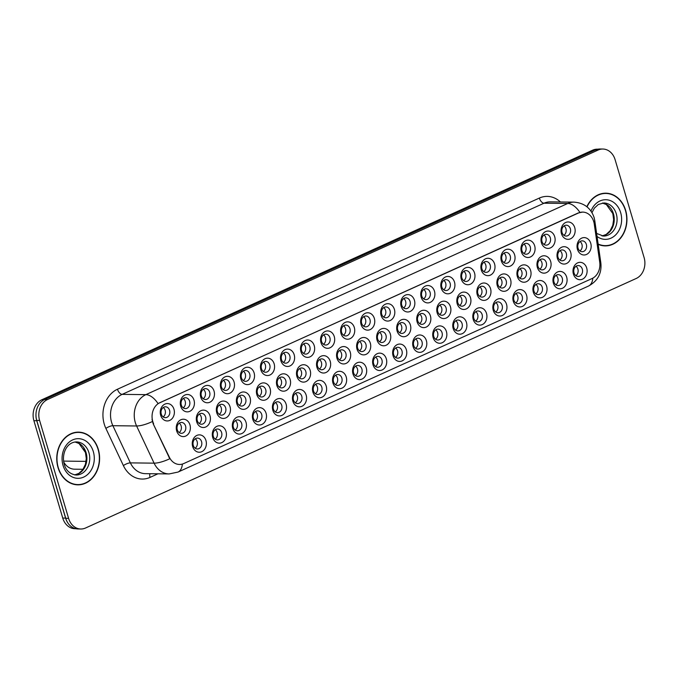 <?xml version="1.0" encoding="UTF-8"?>
<svg xmlns="http://www.w3.org/2000/svg" width="678" height="678" viewBox="0 0 678 678"><rect width="100%" height="100%" fill="white"/><g stroke="black" fill="none" stroke-linecap="round" stroke-linejoin="round"><path stroke-width="1.02" d="M406.351 349.738A8.695 7.068 -89.3 0 1 402.122 360.899A8.695 7.068 -89.3 0 1 393.062 355.755A8.695 7.068 -89.3 0 1 397.291 344.594A8.695 7.068 -89.3 0 1 406.351 349.738M393.655 354.602A5.432 4.415 90.7 0 0 397.749 358.154A5.432 4.415 90.7 0 0 401.961 350.84A5.432 4.415 90.7 0 0 397.876 347.289A5.432 4.415 90.7 0 0 393.655 354.602M426.386 340.653A8.695 7.068 -89.3 0 1 422.165 351.823A8.695 7.068 -89.3 0 1 413.105 346.678A8.695 7.068 -89.3 0 1 417.326 335.508A8.695 7.068 -89.3 0 1 426.386 340.653M413.699 345.526A5.432 4.415 90.7 0 0 417.784 349.077A5.432 4.415 90.7 0 0 422.004 341.763A5.432 4.415 90.7 0 0 417.911 338.212A5.432 4.415 90.7 0 0 413.699 345.526M446.429 331.576A8.695 7.068 -89.3 0 1 442.2 342.737A8.695 7.068 -89.3 0 1 433.14 337.593A8.695 7.068 -89.3 0 1 437.369 326.432A8.695 7.068 -89.3 0 1 446.429 331.576M433.734 336.441A5.432 4.415 90.7 0 0 437.827 340A5.432 4.415 90.7 0 0 442.039 332.678A5.432 4.415 90.7 0 0 437.946 329.127A5.432 4.415 90.7 0 0 433.734 336.441M506.542 304.337A8.695 7.068 -89.3 0 1 502.313 315.499A8.695 7.068 -89.3 0 1 493.262 310.355A8.695 7.068 -89.3 0 1 497.483 299.184A8.695 7.068 -89.3 0 1 506.542 304.337M493.855 309.202A5.432 4.415 90.7 0 0 497.94 312.753A5.432 4.415 90.7 0 0 502.152 305.439A5.432 4.415 90.7 0 0 498.067 301.888A5.432 4.415 90.7 0 0 493.855 309.202M526.586 295.252A8.695 7.068 -89.3 0 1 522.357 306.422A8.695 7.068 -89.3 0 1 513.297 301.278A8.695 7.068 -89.3 0 1 517.526 290.108A8.695 7.068 -89.3 0 1 526.586 295.252M513.89 300.125A5.432 4.415 90.7 0 0 517.984 303.676A5.432 4.415 90.7 0 0 522.196 296.362A5.432 4.415 90.7 0 0 518.102 292.811A5.432 4.415 90.7 0 0 513.89 300.125M546.621 286.175A8.695 7.068 -89.3 0 1 542.392 297.337A8.695 7.068 -89.3 0 1 533.332 292.193A8.695 7.068 -89.3 0 1 537.561 281.031A8.695 7.068 -89.3 0 1 546.621 286.175M533.933 291.04A5.432 4.415 90.7 0 0 538.018 294.591A5.432 4.415 90.7 0 0 542.231 287.277A5.432 4.415 90.7 0 0 538.146 283.726A5.432 4.415 90.7 0 0 533.933 291.04M566.664 277.09A8.695 7.068 -89.3 0 1 562.435 288.26A8.695 7.068 -89.3 0 1 553.375 283.116A8.695 7.068 -89.3 0 1 557.604 271.946A8.695 7.068 -89.3 0 1 566.664 277.09M553.968 281.963A5.432 4.415 90.7 0 0 558.062 285.514A5.432 4.415 90.7 0 0 562.274 278.2A5.432 4.415 90.7 0 0 558.18 274.649A5.432 4.415 90.7 0 0 553.968 281.963M466.464 322.491A8.695 7.068 -89.3 0 1 462.243 333.661A8.695 7.068 -89.3 0 1 453.184 328.516A8.695 7.068 -89.3 0 1 457.404 317.346A8.695 7.068 -89.3 0 1 466.464 322.491M453.777 327.364A5.432 4.415 90.7 0 0 457.862 330.915A5.432 4.415 90.7 0 0 462.074 323.601A5.432 4.415 90.7 0 0 457.989 320.05A5.432 4.415 90.7 0 0 453.777 327.364M486.507 313.414A8.695 7.068 -89.3 0 1 482.278 324.584A8.695 7.068 -89.3 0 1 473.219 319.431A8.695 7.068 -89.3 0 1 477.448 308.27A8.695 7.068 -89.3 0 1 486.507 313.414M473.812 318.287A5.432 4.415 90.7 0 0 477.905 321.838A5.432 4.415 90.7 0 0 482.117 314.524A5.432 4.415 90.7 0 0 478.024 310.973A5.432 4.415 90.7 0 0 473.812 318.287M386.307 358.815A8.695 7.068 -89.3 0 1 382.087 369.985A8.695 7.068 -89.3 0 1 373.027 364.84A8.695 7.068 -89.3 0 1 377.248 353.67A8.695 7.068 -89.3 0 1 386.307 358.815M373.62 363.688A5.432 4.415 90.7 0 0 377.705 367.239A5.432 4.415 90.7 0 0 381.926 359.925A5.432 4.415 90.7 0 0 377.832 356.374A5.432 4.415 90.7 0 0 373.62 363.688M366.273 367.9A8.695 7.068 -89.3 0 1 362.044 379.061A8.695 7.068 -89.3 0 1 352.984 373.917A8.695 7.068 -89.3 0 1 357.213 362.747A8.695 7.068 -89.3 0 1 366.273 367.9M353.577 372.764A5.432 4.415 90.7 0 0 357.67 376.315A5.432 4.415 90.7 0 0 361.882 369.002A5.432 4.415 90.7 0 0 357.798 365.45A5.432 4.415 90.7 0 0 353.577 372.764M346.229 376.976A8.695 7.068 -89.3 0 1 342.009 388.147A8.695 7.068 -89.3 0 1 332.949 382.994A8.695 7.068 -89.3 0 1 337.169 371.832A8.695 7.068 -89.3 0 1 346.229 376.976M333.542 381.85A5.432 4.415 90.7 0 0 337.627 385.401A5.432 4.415 90.7 0 0 341.848 378.087A5.432 4.415 90.7 0 0 337.754 374.527A5.432 4.415 90.7 0 0 333.542 381.85M326.194 386.053A8.695 7.068 -89.3 0 1 321.965 397.223A8.695 7.068 -89.3 0 1 312.905 392.079A8.695 7.068 -89.3 0 1 317.135 380.909A8.695 7.068 -89.3 0 1 326.194 386.053M313.499 390.926A5.432 4.415 90.7 0 0 317.592 394.477A5.432 4.415 90.7 0 0 321.804 387.163A5.432 4.415 90.7 0 0 317.719 383.612A5.432 4.415 90.7 0 0 313.499 390.926M306.159 395.138A8.695 7.068 -89.3 0 1 301.93 406.3A8.695 7.068 -89.3 0 1 292.871 401.156A8.695 7.068 -89.3 0 1 297.1 389.994A8.695 7.068 -89.3 0 1 306.159 395.138M293.464 400.003A5.432 4.415 90.7 0 0 297.549 403.563A5.432 4.415 90.7 0 0 301.769 396.24A5.432 4.415 90.7 0 0 297.676 392.689A5.432 4.415 90.7 0 0 293.464 400.003M286.116 404.215A8.695 7.068 -89.3 0 1 281.887 415.385A8.695 7.068 -89.3 0 1 272.827 410.241A8.695 7.068 -89.3 0 1 277.056 399.071A8.695 7.068 -89.3 0 1 286.116 404.215M273.42 409.088A5.432 4.415 90.7 0 0 277.514 412.639A5.432 4.415 90.7 0 0 281.726 405.325A5.432 4.415 90.7 0 0 277.641 401.774A5.432 4.415 90.7 0 0 273.42 409.088M266.081 413.3A8.695 7.068 -89.3 0 1 261.852 424.462A8.695 7.068 -89.3 0 1 252.792 419.318A8.695 7.068 -89.3 0 1 257.021 408.156A8.695 7.068 -89.3 0 1 266.081 413.3M253.386 418.165A5.432 4.415 90.7 0 0 257.471 421.716A5.432 4.415 90.7 0 0 261.691 414.402A5.432 4.415 90.7 0 0 257.598 410.851A5.432 4.415 90.7 0 0 253.386 418.165M246.038 422.377A8.695 7.068 -89.3 0 1 241.809 433.547A8.695 7.068 -89.3 0 1 232.749 428.403A8.695 7.068 -89.3 0 1 236.978 417.233A8.695 7.068 -89.3 0 1 246.038 422.377M233.342 427.25A5.432 4.415 90.7 0 0 237.436 430.801A5.432 4.415 90.7 0 0 241.648 423.487A5.432 4.415 90.7 0 0 237.563 419.936A5.432 4.415 90.7 0 0 233.342 427.25M226.003 431.462A8.695 7.068 -89.3 0 1 221.774 442.624A8.695 7.068 -89.3 0 1 212.714 437.48A8.695 7.068 -89.3 0 1 216.943 426.309A8.695 7.068 -89.3 0 1 226.003 431.462M213.307 436.327A5.432 4.415 90.7 0 0 217.392 439.878A5.432 4.415 90.7 0 0 221.613 432.564A5.432 4.415 90.7 0 0 217.519 429.013A5.432 4.415 90.7 0 0 213.307 436.327M205.959 440.539A8.695 7.068 -89.3 0 1 201.73 451.701A8.695 7.068 -89.3 0 1 192.671 446.556A8.695 7.068 -89.3 0 1 196.9 435.395A8.695 7.068 -89.3 0 1 205.959 440.539M193.264 445.412A5.432 4.415 90.7 0 0 197.357 448.963A5.432 4.415 90.7 0 0 201.569 441.649A5.432 4.415 90.7 0 0 197.484 438.09A5.432 4.415 90.7 0 0 193.264 445.412M586.699 268.013A8.695 7.068 -89.3 0 1 582.47 279.175A8.695 7.068 -89.3 0 1 573.41 274.031A8.695 7.068 -89.3 0 1 577.639 262.869A8.695 7.068 -89.3 0 1 586.699 268.013M574.003 272.887A5.432 4.415 90.7 0 0 578.097 276.438A5.432 4.415 90.7 0 0 582.309 269.124A5.432 4.415 90.7 0 0 578.224 265.564A5.432 4.415 90.7 0 0 574.003 272.887M390.35 334.093A8.695 7.068 -89.3 0 1 386.121 345.255A8.695 7.068 -89.3 0 1 377.061 340.11A8.695 7.068 -89.3 0 1 381.29 328.94A8.695 7.068 -89.3 0 1 390.35 334.093M377.654 338.958A5.432 4.415 90.7 0 0 381.748 342.509A5.432 4.415 90.7 0 0 385.96 335.195A5.432 4.415 90.7 0 0 381.875 331.644A5.432 4.415 90.7 0 0 377.654 338.958M410.393 325.008A8.695 7.068 -89.3 0 1 406.164 336.178A8.695 7.068 -89.3 0 1 397.105 331.034A8.695 7.068 -89.3 0 1 401.334 319.863A8.695 7.068 -89.3 0 1 410.393 325.008M397.698 329.881A5.432 4.415 90.7 0 0 401.783 333.432A5.432 4.415 90.7 0 0 406.003 326.118A5.432 4.415 90.7 0 0 401.91 322.567A5.432 4.415 90.7 0 0 397.698 329.881M430.428 315.931A8.695 7.068 -89.3 0 1 426.199 327.093A8.695 7.068 -89.3 0 1 417.139 321.948A8.695 7.068 -89.3 0 1 421.369 310.787A8.695 7.068 -89.3 0 1 430.428 315.931M417.733 320.796A5.432 4.415 90.7 0 0 421.826 324.347A5.432 4.415 90.7 0 0 426.038 317.033A5.432 4.415 90.7 0 0 421.953 313.482A5.432 4.415 90.7 0 0 417.733 320.796M450.472 306.846A8.695 7.068 -89.3 0 1 446.243 318.016A8.695 7.068 -89.3 0 1 437.183 312.872A8.695 7.068 -89.3 0 1 441.412 301.702A8.695 7.068 -89.3 0 1 450.472 306.846M437.776 311.719A5.432 4.415 90.7 0 0 441.861 315.27A5.432 4.415 90.7 0 0 446.082 307.956A5.432 4.415 90.7 0 0 441.988 304.405A5.432 4.415 90.7 0 0 437.776 311.719M510.585 279.607A8.695 7.068 -89.3 0 1 506.356 290.777A8.695 7.068 -89.3 0 1 497.296 285.633A8.695 7.068 -89.3 0 1 501.525 274.463A8.695 7.068 -89.3 0 1 510.585 279.607M497.889 284.48A5.432 4.415 90.7 0 0 501.983 288.031A5.432 4.415 90.7 0 0 506.195 280.717A5.432 4.415 90.7 0 0 502.11 277.166A5.432 4.415 90.7 0 0 497.889 284.48M490.55 288.684A8.695 7.068 -89.3 0 1 486.321 299.854A8.695 7.068 -89.3 0 1 477.261 294.71A8.695 7.068 -89.3 0 1 481.49 283.54A8.695 7.068 -89.3 0 1 490.55 288.684M477.854 293.557A5.432 4.415 90.7 0 0 481.939 297.108A5.432 4.415 90.7 0 0 486.16 289.794A5.432 4.415 90.7 0 0 482.066 286.243A5.432 4.415 90.7 0 0 477.854 293.557M570.707 252.369A8.695 7.068 -89.3 0 1 566.477 263.53A8.695 7.068 -89.3 0 1 557.418 258.386A8.695 7.068 -89.3 0 1 561.647 247.224A8.695 7.068 -89.3 0 1 570.707 252.369M558.011 257.233A5.432 4.415 90.7 0 0 562.096 260.793A5.432 4.415 90.7 0 0 566.316 253.47A5.432 4.415 90.7 0 0 562.223 249.919A5.432 4.415 90.7 0 0 558.011 257.233M550.663 261.445A8.695 7.068 -89.3 0 1 546.434 272.615A8.695 7.068 -89.3 0 1 537.374 267.471A8.695 7.068 -89.3 0 1 541.603 256.301A8.695 7.068 -89.3 0 1 550.663 261.445M537.968 266.318A5.432 4.415 90.7 0 0 542.061 269.869A5.432 4.415 90.7 0 0 546.273 262.555A5.432 4.415 90.7 0 0 542.188 259.004A5.432 4.415 90.7 0 0 537.968 266.318M530.628 270.53A8.695 7.068 -89.3 0 1 526.399 281.692A8.695 7.068 -89.3 0 1 517.339 276.548A8.695 7.068 -89.3 0 1 521.568 265.386A8.695 7.068 -89.3 0 1 530.628 270.53M517.933 275.395A5.432 4.415 90.7 0 0 522.018 278.946A5.432 4.415 90.7 0 0 526.238 271.632A5.432 4.415 90.7 0 0 522.145 268.081A5.432 4.415 90.7 0 0 517.933 275.395M470.507 297.769A8.695 7.068 -89.3 0 1 466.278 308.931A8.695 7.068 -89.3 0 1 457.218 303.786A8.695 7.068 -89.3 0 1 461.447 292.625A8.695 7.068 -89.3 0 1 470.507 297.769M457.811 302.642A5.432 4.415 90.7 0 0 461.904 306.193A5.432 4.415 90.7 0 0 466.117 298.879A5.432 4.415 90.7 0 0 462.032 295.32A5.432 4.415 90.7 0 0 457.811 302.642M370.315 343.17A8.695 7.068 -89.3 0 1 366.086 354.34A8.695 7.068 -89.3 0 1 357.026 349.187A8.695 7.068 -89.3 0 1 361.255 338.025A8.695 7.068 -89.3 0 1 370.315 343.17M357.62 348.043A5.432 4.415 90.7 0 0 361.705 351.594A5.432 4.415 90.7 0 0 365.925 344.28A5.432 4.415 90.7 0 0 361.832 340.729A5.432 4.415 90.7 0 0 357.62 348.043M350.272 352.246A8.695 7.068 -89.3 0 1 346.043 363.416A8.695 7.068 -89.3 0 1 336.983 358.272A8.695 7.068 -89.3 0 1 341.212 347.102A8.695 7.068 -89.3 0 1 350.272 352.246M337.576 357.12A5.432 4.415 90.7 0 0 341.67 360.671A5.432 4.415 90.7 0 0 345.882 353.357A5.432 4.415 90.7 0 0 341.797 349.806A5.432 4.415 90.7 0 0 337.576 357.12M330.237 361.332A8.695 7.068 -89.3 0 1 326.008 372.493A8.695 7.068 -89.3 0 1 316.948 367.349A8.695 7.068 -89.3 0 1 321.177 356.187A8.695 7.068 -89.3 0 1 330.237 361.332M317.541 366.205A5.432 4.415 90.7 0 0 321.626 369.756A5.432 4.415 90.7 0 0 325.847 362.433A5.432 4.415 90.7 0 0 321.753 358.882A5.432 4.415 90.7 0 0 317.541 366.205M310.193 370.408A8.695 7.068 -89.3 0 1 305.964 381.578A8.695 7.068 -89.3 0 1 296.905 376.434A8.695 7.068 -89.3 0 1 301.134 365.264A8.695 7.068 -89.3 0 1 310.193 370.408M297.498 375.281A5.432 4.415 90.7 0 0 301.591 378.833A5.432 4.415 90.7 0 0 305.803 371.519A5.432 4.415 90.7 0 0 301.718 367.968A5.432 4.415 90.7 0 0 297.498 375.281M290.159 379.494A8.695 7.068 -89.3 0 1 285.93 390.655A8.695 7.068 -89.3 0 1 276.87 385.511A8.695 7.068 -89.3 0 1 281.099 374.349A8.695 7.068 -89.3 0 1 290.159 379.494M277.463 384.358A5.432 4.415 90.7 0 0 281.548 387.909A5.432 4.415 90.7 0 0 285.769 380.595A5.432 4.415 90.7 0 0 281.675 377.044A5.432 4.415 90.7 0 0 277.463 384.358M270.115 388.57A8.695 7.068 -89.3 0 1 265.886 399.74A8.695 7.068 -89.3 0 1 256.826 394.596A8.695 7.068 -89.3 0 1 261.055 383.426A8.695 7.068 -89.3 0 1 270.115 388.57M257.42 393.443A5.432 4.415 90.7 0 0 261.513 396.994A5.432 4.415 90.7 0 0 265.725 389.681A5.432 4.415 90.7 0 0 261.64 386.129A5.432 4.415 90.7 0 0 257.42 393.443M250.08 397.655A8.695 7.068 -89.3 0 1 245.851 408.817A8.695 7.068 -89.3 0 1 236.791 403.673A8.695 7.068 -89.3 0 1 241.021 392.503A8.695 7.068 -89.3 0 1 250.08 397.655M237.385 402.52A5.432 4.415 90.7 0 0 241.478 406.071A5.432 4.415 90.7 0 0 245.69 398.757A5.432 4.415 90.7 0 0 241.597 395.206A5.432 4.415 90.7 0 0 237.385 402.52M230.037 406.732A8.695 7.068 -89.3 0 1 225.808 417.902A8.695 7.068 -89.3 0 1 216.748 412.749A8.695 7.068 -89.3 0 1 220.977 401.588A8.695 7.068 -89.3 0 1 230.037 406.732M217.35 411.605A5.432 4.415 90.7 0 0 221.435 415.156A5.432 4.415 90.7 0 0 225.647 407.842A5.432 4.415 90.7 0 0 221.562 404.291A5.432 4.415 90.7 0 0 217.35 411.605M210.002 415.809A8.695 7.068 -89.3 0 1 205.773 426.979A8.695 7.068 -89.3 0 1 196.713 421.835A8.695 7.068 -89.3 0 1 200.942 410.665A8.695 7.068 -89.3 0 1 210.002 415.809M197.306 420.682A5.432 4.415 90.7 0 0 201.4 424.233A5.432 4.415 90.7 0 0 205.612 416.919A5.432 4.415 90.7 0 0 201.519 413.368A5.432 4.415 90.7 0 0 197.306 420.682M189.959 424.894A8.695 7.068 -89.3 0 1 185.73 436.056A8.695 7.068 -89.3 0 1 176.67 430.911A8.695 7.068 -89.3 0 1 180.899 419.75A8.695 7.068 -89.3 0 1 189.959 424.894M177.272 429.759A5.432 4.415 90.7 0 0 181.357 433.318A5.432 4.415 90.7 0 0 185.569 425.996A5.432 4.415 90.7 0 0 181.484 422.445A5.432 4.415 90.7 0 0 177.272 429.759M590.741 243.283A8.695 7.068 -89.3 0 1 586.512 254.453A8.695 7.068 -89.3 0 1 577.453 249.309A8.695 7.068 -89.3 0 1 581.682 238.139A8.695 7.068 -89.3 0 1 590.741 243.283M578.046 248.156A5.432 4.415 90.7 0 0 582.139 251.708A5.432 4.415 90.7 0 0 586.351 244.394A5.432 4.415 90.7 0 0 582.266 240.843A5.432 4.415 90.7 0 0 578.046 248.156M554.706 236.724A8.695 7.068 -89.3 0 1 550.477 247.885A8.695 7.068 -89.3 0 1 541.417 242.741A8.695 7.068 -89.3 0 1 545.646 231.579A8.695 7.068 -89.3 0 1 554.706 236.724M542.01 241.588A5.432 4.415 90.7 0 0 546.095 245.139A5.432 4.415 90.7 0 0 550.316 237.825A5.432 4.415 90.7 0 0 546.222 234.274A5.432 4.415 90.7 0 0 542.01 241.588M534.662 245.8A8.695 7.068 -89.3 0 1 530.433 256.97A8.695 7.068 -89.3 0 1 521.374 251.826A8.695 7.068 -89.3 0 1 525.603 240.656A8.695 7.068 -89.3 0 1 534.662 245.8M521.967 250.674A5.432 4.415 90.7 0 0 526.06 254.225A5.432 4.415 90.7 0 0 530.272 246.911A5.432 4.415 90.7 0 0 526.187 243.36A5.432 4.415 90.7 0 0 521.967 250.674M514.627 254.886A8.695 7.068 -89.3 0 1 510.398 266.047A8.695 7.068 -89.3 0 1 501.339 260.903A8.695 7.068 -89.3 0 1 505.568 249.733A8.695 7.068 -89.3 0 1 514.627 254.886M501.932 259.75A5.432 4.415 90.7 0 0 506.025 263.301A5.432 4.415 90.7 0 0 510.237 255.987A5.432 4.415 90.7 0 0 506.144 252.436A5.432 4.415 90.7 0 0 501.932 259.75M494.584 263.962A8.695 7.068 -89.3 0 1 490.355 275.132A8.695 7.068 -89.3 0 1 481.295 269.98A8.695 7.068 -89.3 0 1 485.524 258.818A8.695 7.068 -89.3 0 1 494.584 263.962M481.897 268.835A5.432 4.415 90.7 0 0 485.982 272.387A5.432 4.415 90.7 0 0 490.194 265.073A5.432 4.415 90.7 0 0 486.109 261.513A5.432 4.415 90.7 0 0 481.897 268.835M474.549 273.039A8.695 7.068 -89.3 0 1 470.32 284.209A8.695 7.068 -89.3 0 1 461.26 279.065A8.695 7.068 -89.3 0 1 465.489 267.895A8.695 7.068 -89.3 0 1 474.549 273.039M461.854 277.912A5.432 4.415 90.7 0 0 465.947 281.463A5.432 4.415 90.7 0 0 470.159 274.149A5.432 4.415 90.7 0 0 466.066 270.598A5.432 4.415 90.7 0 0 461.854 277.912M454.506 282.124A8.695 7.068 -89.3 0 1 450.277 293.286A8.695 7.068 -89.3 0 1 441.217 288.142A8.695 7.068 -89.3 0 1 445.446 276.98A8.695 7.068 -89.3 0 1 454.506 282.124M441.819 286.989A5.432 4.415 90.7 0 0 445.904 290.548A5.432 4.415 90.7 0 0 450.116 283.226A5.432 4.415 90.7 0 0 446.031 279.675A5.432 4.415 90.7 0 0 441.819 286.989M434.471 291.201A8.695 7.068 -89.3 0 1 430.242 302.371A8.695 7.068 -89.3 0 1 421.182 297.227A8.695 7.068 -89.3 0 1 425.411 286.057A8.695 7.068 -89.3 0 1 434.471 291.201M421.775 296.074A5.432 4.415 90.7 0 0 425.869 299.625A5.432 4.415 90.7 0 0 430.081 292.311A5.432 4.415 90.7 0 0 425.987 288.76A5.432 4.415 90.7 0 0 421.775 296.074M414.428 300.286A8.695 7.068 -89.3 0 1 410.207 311.448A8.695 7.068 -89.3 0 1 401.147 306.303A8.695 7.068 -89.3 0 1 405.368 295.142A8.695 7.068 -89.3 0 1 414.428 300.286M401.74 305.151A5.432 4.415 90.7 0 0 405.825 308.702A5.432 4.415 90.7 0 0 410.037 301.388A5.432 4.415 90.7 0 0 405.953 297.837A5.432 4.415 90.7 0 0 401.74 305.151M394.393 309.363A8.695 7.068 -89.3 0 1 390.164 320.533A8.695 7.068 -89.3 0 1 381.104 315.389A8.695 7.068 -89.3 0 1 385.333 304.219A8.695 7.068 -89.3 0 1 394.393 309.363M381.697 314.236A5.432 4.415 90.7 0 0 385.79 317.787A5.432 4.415 90.7 0 0 390.003 310.473A5.432 4.415 90.7 0 0 385.909 306.922A5.432 4.415 90.7 0 0 381.697 314.236M374.349 318.448A8.695 7.068 -89.3 0 1 370.129 329.61A8.695 7.068 -89.3 0 1 361.069 324.465A8.695 7.068 -89.3 0 1 365.289 313.295A8.695 7.068 -89.3 0 1 374.349 318.448M361.662 323.313A5.432 4.415 90.7 0 0 365.747 326.864A5.432 4.415 90.7 0 0 369.968 319.55A5.432 4.415 90.7 0 0 365.874 315.999A5.432 4.415 90.7 0 0 361.662 323.313M354.314 327.525A8.695 7.068 -89.3 0 1 350.085 338.686A8.695 7.068 -89.3 0 1 341.026 333.542A8.695 7.068 -89.3 0 1 345.255 322.381A8.695 7.068 -89.3 0 1 354.314 327.525M341.619 332.398A5.432 4.415 90.7 0 0 345.712 335.949A5.432 4.415 90.7 0 0 349.924 328.635A5.432 4.415 90.7 0 0 345.839 325.076A5.432 4.415 90.7 0 0 341.619 332.398M334.271 336.602A8.695 7.068 -89.3 0 1 330.05 347.772A8.695 7.068 -89.3 0 1 320.991 342.627A8.695 7.068 -89.3 0 1 325.211 331.457A8.695 7.068 -89.3 0 1 334.271 336.602M321.584 341.475A5.432 4.415 90.7 0 0 325.669 345.026A5.432 4.415 90.7 0 0 329.889 337.712A5.432 4.415 90.7 0 0 325.796 334.161A5.432 4.415 90.7 0 0 321.584 341.475M314.236 345.687A8.695 7.068 -89.3 0 1 310.007 356.848A8.695 7.068 -89.3 0 1 300.947 351.704A8.695 7.068 -89.3 0 1 305.176 340.542A8.695 7.068 -89.3 0 1 314.236 345.687M301.541 350.551A5.432 4.415 90.7 0 0 305.634 354.111A5.432 4.415 90.7 0 0 309.846 346.789A5.432 4.415 90.7 0 0 305.761 343.238A5.432 4.415 90.7 0 0 301.541 350.551M294.193 354.764A8.695 7.068 -89.3 0 1 289.972 365.934A8.695 7.068 -89.3 0 1 280.912 360.789A8.695 7.068 -89.3 0 1 285.133 349.619A8.695 7.068 -89.3 0 1 294.193 354.764M281.506 359.637A5.432 4.415 90.7 0 0 285.591 363.188A5.432 4.415 90.7 0 0 289.811 355.874A5.432 4.415 90.7 0 0 285.718 352.323A5.432 4.415 90.7 0 0 281.506 359.637M274.158 363.849A8.695 7.068 -89.3 0 1 269.929 375.01A8.695 7.068 -89.3 0 1 260.869 369.866A8.695 7.068 -89.3 0 1 265.098 358.696A8.695 7.068 -89.3 0 1 274.158 363.849M261.462 368.713A5.432 4.415 90.7 0 0 265.556 372.264A5.432 4.415 90.7 0 0 269.768 364.95A5.432 4.415 90.7 0 0 265.683 361.399A5.432 4.415 90.7 0 0 261.462 368.713M254.114 372.925A8.695 7.068 -89.3 0 1 249.894 384.095A8.695 7.068 -89.3 0 1 240.834 378.943A8.695 7.068 -89.3 0 1 245.063 367.781A8.695 7.068 -89.3 0 1 254.114 372.925M241.427 377.799A5.432 4.415 90.7 0 0 245.512 381.35A5.432 4.415 90.7 0 0 249.733 374.036A5.432 4.415 90.7 0 0 245.639 370.485A5.432 4.415 90.7 0 0 241.427 377.799M234.079 382.002A8.695 7.068 -89.3 0 1 229.85 393.172A8.695 7.068 -89.3 0 1 220.791 388.028A8.695 7.068 -89.3 0 1 225.02 376.858A8.695 7.068 -89.3 0 1 234.079 382.002M221.384 386.875A5.432 4.415 90.7 0 0 225.477 390.426A5.432 4.415 90.7 0 0 229.689 383.112A5.432 4.415 90.7 0 0 225.605 379.561A5.432 4.415 90.7 0 0 221.384 386.875M214.045 391.087A8.695 7.068 -89.3 0 1 209.816 402.249A8.695 7.068 -89.3 0 1 200.756 397.105A8.695 7.068 -89.3 0 1 204.985 385.943A8.695 7.068 -89.3 0 1 214.045 391.087M201.349 395.96A5.432 4.415 90.7 0 0 205.434 399.512A5.432 4.415 90.7 0 0 209.655 392.198A5.432 4.415 90.7 0 0 205.561 388.638A5.432 4.415 90.7 0 0 201.349 395.96M194.001 400.164A8.695 7.068 -89.3 0 1 189.772 411.334A8.695 7.068 -89.3 0 1 180.712 406.19A8.695 7.068 -89.3 0 1 184.941 395.02A8.695 7.068 -89.3 0 1 194.001 400.164M181.306 405.037A5.432 4.415 90.7 0 0 185.399 408.588A5.432 4.415 90.7 0 0 189.611 401.274A5.432 4.415 90.7 0 0 185.526 397.723A5.432 4.415 90.7 0 0 181.306 405.037M173.966 409.249A8.695 7.068 -89.3 0 1 169.737 420.411A8.695 7.068 -89.3 0 1 160.678 415.267A8.695 7.068 -89.3 0 1 164.907 404.105A8.695 7.068 -89.3 0 1 173.966 409.249M161.271 414.114A5.432 4.415 90.7 0 0 165.356 417.665A5.432 4.415 90.7 0 0 169.576 410.351A5.432 4.415 90.7 0 0 165.483 406.8A5.432 4.415 90.7 0 0 161.271 414.114M574.741 227.639A8.695 7.068 -89.3 0 1 570.512 238.809A8.695 7.068 -89.3 0 1 561.452 233.664A8.695 7.068 -89.3 0 1 565.681 222.494A8.695 7.068 -89.3 0 1 574.741 227.639M562.045 232.512A5.432 4.415 90.7 0 0 566.138 236.063A5.432 4.415 90.7 0 0 570.351 228.749A5.432 4.415 90.7 0 0 566.266 225.198A5.432 4.415 90.7 0 0 562.045 232.512M395.647 348A5.432 4.415 -89.3 0 1 397.537 350.789A5.432 4.415 -89.3 0 1 395.537 357.399M415.69 338.915A5.432 4.415 -89.3 0 1 417.572 341.712A5.432 4.415 -89.3 0 1 415.58 348.322M435.725 329.839A5.432 4.415 -89.3 0 1 437.615 332.627A5.432 4.415 -89.3 0 1 435.615 339.237M495.847 302.591A5.432 4.415 -89.3 0 1 497.728 305.388A5.432 4.415 -89.3 0 1 495.737 311.999M515.882 293.515A5.432 4.415 -89.3 0 1 517.763 296.311A5.432 4.415 -89.3 0 1 515.772 302.922M535.925 284.438A5.432 4.415 -89.3 0 1 537.807 287.226A5.432 4.415 -89.3 0 1 535.815 293.837M555.96 275.353A5.432 4.415 -89.3 0 1 557.841 278.149A5.432 4.415 -89.3 0 1 555.85 284.76M455.769 320.753A5.432 4.415 -89.3 0 1 457.65 323.55A5.432 4.415 -89.3 0 1 455.658 330.161M475.803 311.677A5.432 4.415 -89.3 0 1 477.685 314.473A5.432 4.415 -89.3 0 1 475.693 321.075M375.612 357.077A5.432 4.415 -89.3 0 1 377.493 359.874A5.432 4.415 -89.3 0 1 375.502 366.484M355.569 366.154A5.432 4.415 -89.3 0 1 357.459 368.951A5.432 4.415 -89.3 0 1 355.458 375.561M335.534 375.239A5.432 4.415 -89.3 0 1 337.415 378.036A5.432 4.415 -89.3 0 1 335.424 384.638M315.49 384.316A5.432 4.415 -89.3 0 1 317.38 387.113A5.432 4.415 -89.3 0 1 315.38 393.723M295.455 393.401A5.432 4.415 -89.3 0 1 297.337 396.189A5.432 4.415 -89.3 0 1 295.345 402.8M275.412 402.478A5.432 4.415 -89.3 0 1 277.302 405.274A5.432 4.415 -89.3 0 1 275.31 411.885M255.377 411.554A5.432 4.415 -89.3 0 1 257.259 414.351A5.432 4.415 -89.3 0 1 255.267 420.962M235.334 420.64A5.432 4.415 -89.3 0 1 237.224 423.436A5.432 4.415 -89.3 0 1 235.232 430.038M215.299 429.716A5.432 4.415 -89.3 0 1 217.18 432.513A5.432 4.415 -89.3 0 1 215.189 439.124M195.256 438.802A5.432 4.415 -89.3 0 1 197.145 441.59A5.432 4.415 -89.3 0 1 195.154 448.2M576.003 266.276A5.432 4.415 -89.3 0 1 577.885 269.064A5.432 4.415 -89.3 0 1 575.893 275.675M379.655 332.347A5.432 4.415 -89.3 0 1 381.536 335.144A5.432 4.415 -89.3 0 1 379.544 341.754M399.689 323.27A5.432 4.415 -89.3 0 1 401.571 326.067A5.432 4.415 -89.3 0 1 399.579 332.678M419.724 314.194A5.432 4.415 -89.3 0 1 421.614 316.982A5.432 4.415 -89.3 0 1 419.623 323.592M439.768 305.108A5.432 4.415 -89.3 0 1 441.649 307.905A5.432 4.415 -89.3 0 1 439.658 314.516M499.881 277.87A5.432 4.415 -89.3 0 1 501.771 280.667A5.432 4.415 -89.3 0 1 499.779 287.269M479.846 286.947A5.432 4.415 -89.3 0 1 481.727 289.743A5.432 4.415 -89.3 0 1 479.736 296.354M560.003 250.631A5.432 4.415 -89.3 0 1 561.884 253.419A5.432 4.415 -89.3 0 1 559.892 260.03M539.959 259.708A5.432 4.415 -89.3 0 1 541.849 262.505A5.432 4.415 -89.3 0 1 539.858 269.115M519.924 268.785A5.432 4.415 -89.3 0 1 521.806 271.581A5.432 4.415 -89.3 0 1 519.814 278.192M459.803 296.032A5.432 4.415 -89.3 0 1 461.693 298.82A5.432 4.415 -89.3 0 1 459.701 305.431M359.611 341.432A5.432 4.415 -89.3 0 1 361.493 344.229A5.432 4.415 -89.3 0 1 359.501 350.831M339.576 350.509A5.432 4.415 -89.3 0 1 341.458 353.306A5.432 4.415 -89.3 0 1 339.466 359.916M319.533 359.594A5.432 4.415 -89.3 0 1 321.414 362.383A5.432 4.415 -89.3 0 1 319.423 368.993M299.498 368.671A5.432 4.415 -89.3 0 1 301.379 371.468A5.432 4.415 -89.3 0 1 299.388 378.078M279.455 377.756A5.432 4.415 -89.3 0 1 281.336 380.544A5.432 4.415 -89.3 0 1 279.344 387.155M259.42 386.833A5.432 4.415 -89.3 0 1 261.301 389.63A5.432 4.415 -89.3 0 1 259.31 396.24M239.376 395.91A5.432 4.415 -89.3 0 1 241.258 398.706A5.432 4.415 -89.3 0 1 239.266 405.317M219.341 404.995A5.432 4.415 -89.3 0 1 221.223 407.792A5.432 4.415 -89.3 0 1 219.231 414.394M199.298 414.072A5.432 4.415 -89.3 0 1 201.18 416.868A5.432 4.415 -89.3 0 1 199.188 423.479M179.263 423.157A5.432 4.415 -89.3 0 1 181.145 425.945A5.432 4.415 -89.3 0 1 179.153 432.556M580.037 241.546A5.432 4.415 -89.3 0 1 581.927 244.343A5.432 4.415 -89.3 0 1 579.927 250.953M544.002 234.986A5.432 4.415 -89.3 0 1 545.883 237.775A5.432 4.415 -89.3 0 1 543.892 244.385M523.967 244.063A5.432 4.415 -89.3 0 1 525.848 246.86A5.432 4.415 -89.3 0 1 523.857 253.47M503.924 253.14A5.432 4.415 -89.3 0 1 505.805 255.937A5.432 4.415 -89.3 0 1 503.813 262.547M483.889 262.225A5.432 4.415 -89.3 0 1 485.77 265.022A5.432 4.415 -89.3 0 1 483.778 271.624M463.845 271.302A5.432 4.415 -89.3 0 1 465.727 274.098A5.432 4.415 -89.3 0 1 463.735 280.709M443.81 280.387A5.432 4.415 -89.3 0 1 445.692 283.175A5.432 4.415 -89.3 0 1 443.7 289.786M423.767 289.464A5.432 4.415 -89.3 0 1 425.648 292.26A5.432 4.415 -89.3 0 1 423.657 298.871M403.732 298.54A5.432 4.415 -89.3 0 1 405.614 301.337A5.432 4.415 -89.3 0 1 403.622 307.948M383.689 307.626A5.432 4.415 -89.3 0 1 385.579 310.422A5.432 4.415 -89.3 0 1 383.579 317.024M363.654 316.702A5.432 4.415 -89.3 0 1 365.535 319.499A5.432 4.415 -89.3 0 1 363.544 326.11M343.61 325.787A5.432 4.415 -89.3 0 1 345.5 328.576A5.432 4.415 -89.3 0 1 343.5 335.186M323.576 334.864A5.432 4.415 -89.3 0 1 325.457 337.661A5.432 4.415 -89.3 0 1 323.465 344.271M303.532 343.949A5.432 4.415 -89.3 0 1 305.422 346.738A5.432 4.415 -89.3 0 1 303.422 353.348M283.497 353.026A5.432 4.415 -89.3 0 1 285.379 355.823A5.432 4.415 -89.3 0 1 283.387 362.433M263.454 362.103A5.432 4.415 -89.3 0 1 265.344 364.9A5.432 4.415 -89.3 0 1 263.344 371.51M243.419 371.188A5.432 4.415 -89.3 0 1 245.3 373.985A5.432 4.415 -89.3 0 1 243.309 380.587M223.376 380.265A5.432 4.415 -89.3 0 1 225.266 383.062A5.432 4.415 -89.3 0 1 223.274 389.672M203.341 389.35A5.432 4.415 -89.3 0 1 205.222 392.138A5.432 4.415 -89.3 0 1 203.231 398.749M183.297 398.427A5.432 4.415 -89.3 0 1 185.187 401.223A5.432 4.415 -89.3 0 1 183.196 407.834M163.262 407.512A5.432 4.415 -89.3 0 1 165.144 410.3A5.432 4.415 -89.3 0 1 163.152 416.911M564.045 225.901A5.432 4.415 -89.3 0 1 565.927 228.698A5.432 4.415 -89.3 0 1 563.935 235.308M153.643 423.826A14.67 11.933 -89.3 0 1 152.77 421.513A14.67 11.933 -89.3 0 1 159.906 402.664L578.453 213.011A14.67 11.933 -89.3 0 1 582.699 212.104A14.67 11.933 -89.3 0 1 594.284 224.155L599.725 262.166A14.67 11.933 -89.3 0 1 592.055 278.539L183.746 463.557A14.67 11.933 -89.3 0 1 179.501 464.464A14.67 11.933 -89.3 0 1 169.339 457.184L153.186 423.818L152.033 419.411M83.072 469.295L74.563 469.193A16.297 13.255 -89.3 0 1 63.698 461.947M58.037 467.617A26.357 21.425 90.7 0 0 77.877 484.846A26.357 21.425 90.7 0 0 98.318 449.37A26.357 21.425 90.7 0 0 78.487 432.14A26.357 21.425 90.7 0 0 58.037 467.617M76.606 484.787A26.357 21.425 90.7 0 0 78.47 484.575M598.174 244.334A26.357 21.425 90.7 0 0 605.217 245.894A26.357 21.425 90.7 0 0 625.658 210.417A26.357 21.425 90.7 0 0 605.827 193.188A26.357 21.425 90.7 0 0 586.851 206.714M603.954 245.826A26.357 21.425 90.7 0 0 605.818 245.614M182.365 464.066A19.018 10.348 -114.4 0 1 178 472.074L169.144 473.939A21.738 17.67 -89.3 0 1 154.092 463.159L136.6 425.979A21.738 17.67 -89.3 0 1 135.303 422.555A21.738 17.67 -89.3 0 1 145.872 394.638A19.018 10.348 65.6 0 1 158.033 403.571L578.139 213.002L582.58 212.095M602.844 149.033L599.996 148.999A16.297 13.255 90.7 0 0 595.276 150.007L44.68 399.503A16.297 13.255 90.7 0 0 36.756 420.436L65.741 518.306A16.297 13.255 90.7 0 0 78.012 528.967L80.86 529.001A16.297 13.255 90.7 0 0 85.581 527.993L636.176 278.497A16.297 13.255 90.7 0 0 644.1 257.564L615.107 159.694A16.297 13.255 90.7 0 0 602.844 149.033A16.297 13.255 90.7 0 0 598.123 150.041L47.528 399.537A16.297 13.255 90.7 0 0 39.604 420.47L68.588 518.339A16.297 13.255 90.7 0 0 80.86 529.001M579.902 212.4A19.018 10.348 -114.4 0 0 567.74 203.476L145.872 394.638L122.15 394.367A21.738 17.67 90.7 0 0 111.582 422.284A21.738 17.67 90.7 0 0 112.879 425.708L130.371 462.879L154.092 463.159A19.018 5.67 -25.2 0 0 169.788 458.752L153.186 423.818M606.42 193.476A26.357 21.425 90.7 0 0 604.564 193.222M79.08 432.428A26.357 21.425 90.7 0 0 77.216 432.174M597.843 149.194L597.31 149.185A16.297 13.255 90.7 0 0 592.589 150.194L41.824 399.757A16.297 13.255 90.7 0 0 33.9 420.699L62.74 518.06A16.297 13.255 90.7 0 0 75.004 528.713L75.868 528.721M35.959 414.504A16.297 13.255 90.7 0 0 36.748 420.733L65.588 518.094A16.297 13.255 90.7 0 0 68.241 523.475M78.478 432.411A26.086 21.204 90.7 0 0 58.249 467.523A26.086 21.204 90.7 0 0 77.877 484.575A26.086 21.204 90.7 0 0 98.107 449.463A26.086 21.204 90.7 0 0 78.478 432.411L75.953 432.386A26.086 21.204 90.7 0 0 75.36 432.386M74.75 484.524A26.086 21.204 90.7 0 0 75.343 484.541L77.877 484.575M598.132 244.029A26.086 21.204 90.7 0 0 605.217 245.622A26.086 21.204 90.7 0 0 625.455 210.511A26.086 21.204 90.7 0 0 605.827 193.459L603.293 193.433A26.086 21.204 90.7 0 0 602.7 193.433M605.827 193.459A26.086 21.204 90.7 0 0 587.038 206.866M602.089 245.572A26.086 21.204 90.7 0 0 602.691 245.589L605.217 245.622M169.339 457.184L168.881 457.175M86.072 461.371L63.579 461.108M539.349 198.069A5.432 2.958 -114.4 0 0 544.019 203.205L122.15 394.367A5.432 2.958 -114.4 0 1 117.472 389.231L539.349 198.069A27.171 22.094 -89.3 0 1 560.401 201.976M550.316 201.858A21.738 17.67 90.7 0 0 544.019 203.205L567.74 203.476A21.738 17.67 -89.3 0 1 574.037 202.129L550.316 201.858M152.397 421.538A19.018 5.67 -25.2 0 1 136.6 425.979L112.879 425.708A5.432 1.619 154.8 0 0 105.887 428.411A27.171 22.094 -89.3 0 1 117.472 389.231M592.809 278.158A19.018 10.348 65.6 0 1 588.453 286.082L178 472.074M599.886 263.869A19.018 2.076 -8.2 0 0 600.852 263.03C601.878 273.336 597.742 281.023 588.453 286.082M593.708 221.57A19.018 2.076 -8.2 0 0 594.784 220.689L600.852 263.03M157.949 473.803L150.067 477.38A27.171 22.094 -89.3 0 1 123.379 465.583L105.887 428.411M598.123 150.041L595.276 150.007M47.528 399.537L44.68 399.503M39.604 420.47L36.756 420.436M68.588 518.339L65.741 518.306M123.379 465.583A5.432 1.619 154.8 0 1 130.371 462.879A21.738 17.67 90.7 0 0 145.423 473.659L169.144 473.939M149.948 473.71A5.432 2.958 -114.4 0 0 150.067 477.38M62.74 518.06L65.588 518.094M33.9 420.699L36.748 420.733M41.824 399.757L44.095 399.791M592.589 150.194L594.809 150.219M74.707 474.922A16.56 13.467 90.7 0 0 86.089 452.701A16.56 13.467 90.7 0 0 75.088 441.997M76.089 475.032A16.56 13.467 90.7 0 0 88.937 452.735A16.56 13.467 90.7 0 0 76.47 441.912C66.495 442.141 61.401 454.184 64.257 464.413C66.02 470.591 69.97 474.134 76.089 475.032M93.327 451.633A19.823 16.119 90.7 0 0 72.673 439.895A19.823 16.119 90.7 0 0 63.029 465.362A19.823 16.119 90.7 0 0 83.691 477.092A19.823 16.119 90.7 0 0 93.327 451.633M602.047 235.961A16.56 13.467 90.7 0 0 613.437 213.748A16.56 13.467 90.7 0 0 602.428 203.036M596.606 233.427L603.428 236.08A16.56 13.467 90.7 0 0 616.277 213.782A16.56 13.467 90.7 0 0 603.818 202.959L598.301 204.493L594.352 208.146L591.97 212.629M597.038 236.444A19.823 16.119 90.7 0 0 615.692 234.859A19.823 16.119 90.7 0 0 620.667 212.672A19.823 16.119 90.7 0 0 606.302 199.739A19.823 16.119 90.7 0 0 590.979 211.087M594.784 220.689L594.097 217.528C590.852 208.078 584.173 202.942 574.037 202.129M84.962 451.04L83.86 448.7M75.046 441.997L79.029 443.505L85.453 452.497L86.292 458.531L85.42 464.328L82.767 469.727L78.834 473.414L74.665 474.914M602.395 203.044L606.369 204.544L612.802 213.545L613.632 219.579L612.759 225.376L610.107 230.766L606.174 234.452L602.013 235.961"/></g></svg>
